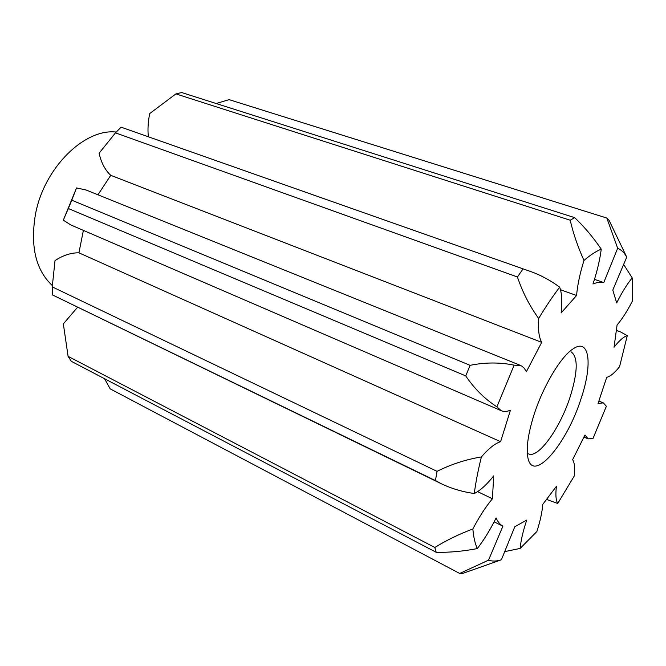 <?xml version="1.0" encoding="UTF-8"?>
<svg xmlns="http://www.w3.org/2000/svg" width="666" height="666" viewBox="0 0 666 666"><rect width="100%" height="100%" fill="white"/><g stroke="black" fill="none" stroke-linecap="round" stroke-linejoin="round"><path stroke-width="1" d="M581.193 398.218C566.974 444.172 532.101 484.948 527.772 456.926C526.223 447.269 528.213 433.508 533.741 415.634C542.665 387.063 560.381 357.167 572.702 349.134C589.56 337.038 592.848 363.836 581.193 398.218M528.496 453.837C538.336 458.999 560.472 427.672 570.387 396.12C577.905 371.536 578.121 356.768 571.02 351.823M116.225 132.076C84.565 128.197 43.814 168.007 35.406 214.602C30.17 246.503 35.814 270.146 52.339 285.548M598.043 403.479L606.718 377.347C610.414 376.382 614.701 372.835 619.563 366.708L627.272 335.656C623.592 336.755 619.18 340.626 614.044 347.252L617.082 324.991C622.177 318.997 627.23 311.122 632.234 301.365L632.201 277.905C627.039 284.166 621.861 292.507 616.683 302.938L612.795 290.076L626.731 257.134C624.4 252.83 621.378 249.867 617.673 248.243L603.771 282.575C600.64 281.843 597.044 282.317 592.973 283.974L593.847 281.327C597.502 269.93 599.966 259.207 601.248 249.159C595.987 251.315 590.234 255.078 583.982 260.456C579.944 273.426 577.472 285.106 576.573 295.496L561.138 312.937C562.395 302.023 561.913 293.431 559.673 287.171C552.688 296.345 545.687 306.785 538.669 318.481C537.92 329.404 538.927 337.371 541.699 342.357L526.365 371.728L524.284 368.248L521.586 365.934L514.144 365.143L496.894 406.843L501.315 410.739C503.946 411.838 506.993 411.671 510.431 410.214L500.591 441.683C495.029 443.448 488.628 448.534 481.385 456.934C478.13 470.054 475.765 482.251 474.275 493.523C480.361 490.484 486.829 484.607 493.689 475.89L492.432 498.759C485.689 506.859 479.162 516.924 472.852 528.971C473.543 537.004 475.025 543.548 477.289 548.593C484.032 539.826 490.301 529.62 496.095 517.973C497.852 521.878 500.124 524.608 502.905 526.165L488.511 560.173C492.349 561.455 496.636 561.33 501.39 559.781L514.776 526.756L526.748 520.063C523.06 531.027 520.862 540.484 520.138 548.434L536.871 531.535C540.209 521.162 542.174 512.121 542.748 504.403L556.435 486.297C555.419 494.513 555.852 500.241 557.725 503.479L574.308 475.924C575.158 468.256 574.591 462.837 572.602 459.673L584.989 434.99L588.178 438.877L592.99 438.519L606.36 406.26L603.338 402.872L598.043 403.479M501.39 559.781L463.145 573.26L459.707 573.459L110.181 388.852L104.52 378.696M216.142 103.513L229.096 99.65L606.818 218.048L609.165 220.504L626.731 257.134M77.522 307.317L63.345 323.876L68.09 356.343L434.84 547.485C446.02 540.484 458.691 534.315 472.852 528.971M83.392 230.386L78.929 252.822C71.187 252.672 63.22 255.261 55.02 260.589L52.248 286.88L437.054 471.337C451.198 464.277 465.975 459.473 481.385 456.934M520.554 365.434L86.097 190.001L76.54 187.929L63.303 220.18L70.937 225.008L501.315 410.739M538.669 318.481C529.578 305.927 522.502 292.091 517.424 276.981L115.476 132.859L99.092 153.222C101.215 162.712 105.103 170.08 110.747 175.325L97.96 194.797M583.982 260.456C577.78 246.703 573.193 233.3 570.221 220.221L175.907 93.906L149.733 113.545C148.085 121.478 147.611 129.112 148.302 136.438M560.481 289.743L576.573 295.496M175.907 93.906L181.676 92.541L574.683 217.649C584.19 226.656 593.048 237.163 601.248 249.159M570.221 220.221L574.683 217.649M594.472 279.354L603.771 282.575M617.673 248.243L606.818 218.048M63.303 220.18L68.34 208.525L465.742 375.899L470.113 365.334C485.064 362.287 499.741 362.221 514.144 365.143M496.894 406.843C484.665 398.909 474.284 388.594 465.742 375.899M68.34 208.525L71.761 200.191L470.113 365.334M71.761 200.191L76.54 187.929M474.275 493.523C462.612 491.883 451.731 488.669 441.616 483.882L52.289 294.83L435.447 480.577L437.054 471.337M441.616 483.882L435.447 480.577M52.289 294.83L52.248 286.88M78.929 252.822L500.591 441.683M68.09 356.343L71.262 361.288L436.222 552.314L434.84 547.485M477.289 548.593C463.111 551.306 449.425 552.547 436.222 552.314M477.597 491.633L492.432 498.759M459.707 573.459L488.511 560.173M494.122 521.853L502.905 526.165M505.344 551.49L520.138 548.434M546.778 499.5L557.725 503.479M627.272 335.656L620.687 331.976L616.574 330.469M632.201 277.905L623.975 264.968M110.747 175.325L541.699 342.357M115.476 132.859L121.112 127.181L530.993 271.645C541 275.266 550.557 280.436 559.673 287.171M517.424 276.981L522.852 269.206M121.112 127.181L530.993 271.645M584.007 437.104L588.178 438.877M598.925 401.082L603.338 402.872"/></g></svg>
